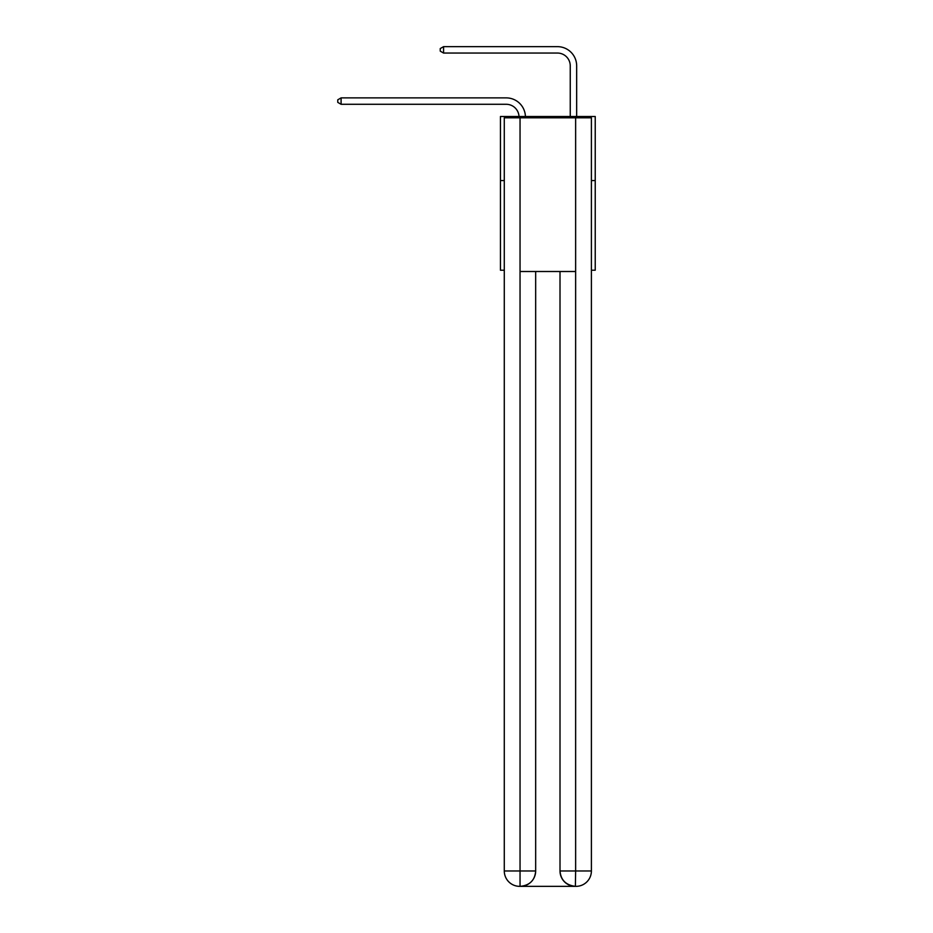 <?xml version="1.0" encoding="UTF-8"?>
<svg xmlns="http://www.w3.org/2000/svg" width="933" height="933" viewBox="0 0 933 933"><rect width="100%" height="100%" fill="white"/><g stroke="black" fill="none" stroke-linecap="round" stroke-linejoin="round"><path stroke-width="1.4" d="M504.286 180.559L500.45 180.559L500.45 116.508L595.231 116.508L595.231 270.22L591.394 270.22M500.45 180.559L500.45 270.22L504.286 270.22M595.231 180.559L591.394 180.559M506.211 104.286A12.805 12.805 178.8 0 1 519.005 116.508A12.805 12.805 0 0 0 506.211 104.286L341.093 104.286L337.769 102.373L337.769 99.808L341.093 97.883L506.211 97.883A19.208 19.208 -1.2 0 1 525.419 116.508M570.25 116.508L570.25 65.858A12.805 12.805 0 0 0 557.444 53.053L443.572 53.053L440.236 51.128L440.236 48.574L443.572 46.65L557.444 46.65A19.208 19.208 1.2 0 1 576.664 65.858L576.664 116.508M519.658 886.35A15.371 15.371 0 0 1 504.286 870.979L535.67 870.979L535.67 271.503L535.67 870.979A15.371 15.371 0 0 1 520.299 886.35L519.658 886.35A15.371 15.371 0 0 1 504.286 870.979L504.286 117.791L520.043 117.791L520.043 271.503L575.638 271.503L575.638 117.791L520.043 117.791M575.638 117.791L591.394 117.791L591.394 870.979A15.371 15.371 0 0 1 576.023 886.35L575.743 886.35M560.01 870.979L575.638 870.979L575.381 886.35A15.371 15.371 0 0 1 560.01 870.979L560.01 271.503L560.01 870.979C560.791 880.041 565.911 885.16 575.381 886.35L520.299 886.35C529.804 885.359 534.924 880.227 535.67 870.979M520.043 271.503L520.043 886.35M570.25 65.858A12.805 12.805 -178.8 0 0 557.444 53.053A12.805 12.805 -178.8 0 1 570.25 65.858A12.805 12.805 -178.8 0 0 557.444 53.053A12.805 12.805 -178.8 0 1 570.25 65.858A12.805 12.805 -178.8 0 0 557.444 53.053A12.805 12.805 -178.8 0 1 570.25 65.858A12.805 12.805 -178.8 0 0 557.444 53.053A12.805 12.805 -178.8 0 1 570.25 65.858A12.805 12.805 -178.8 0 0 557.444 53.053A12.805 12.805 -178.8 0 1 570.25 65.858A12.805 12.805 -178.8 0 0 557.444 53.053A12.805 12.805 -178.8 0 1 570.25 65.858A12.805 12.805 -178.8 0 0 557.444 53.053A12.805 12.805 -178.8 0 1 570.25 65.858A12.805 12.805 -178.8 0 0 557.444 53.053A12.805 12.805 -178.8 0 1 570.25 65.858A12.805 12.805 -178.8 0 0 557.444 53.053A12.805 12.805 -178.8 0 1 570.25 65.858A12.805 12.805 -178.8 0 0 557.444 53.053A12.805 12.805 -178.8 0 1 570.25 65.858A12.805 12.805 -178.8 0 0 557.444 53.053A12.805 12.805 -178.8 0 1 570.25 65.858A12.805 12.805 -178.8 0 0 557.444 53.053A12.805 12.805 -178.8 0 1 570.25 65.858A12.805 12.805 -178.8 0 0 557.444 53.053A12.805 12.805 -178.8 0 1 570.25 65.858A12.805 12.805 -178.8 0 0 557.444 53.053A12.805 12.805 -178.8 0 1 570.25 65.858A12.805 12.805 -178.8 0 0 557.444 53.053A12.805 12.805 -178.8 0 1 570.25 65.858A12.805 12.805 -178.8 0 0 557.444 53.053A12.805 12.805 -178.8 0 1 570.25 65.858A12.805 12.805 -178.8 0 0 557.444 53.053A12.805 12.805 -178.8 0 1 570.25 65.858A12.805 12.805 -178.8 0 0 557.444 53.053A12.805 12.805 -178.8 0 1 570.25 65.858A12.805 12.805 -178.8 0 0 557.444 53.053A12.805 12.805 -178.8 0 1 570.25 65.858A12.805 12.805 -178.8 0 0 557.444 53.053A12.805 12.805 -178.8 0 1 570.25 65.858A12.805 12.805 -178.8 0 0 557.444 53.053A12.805 12.805 -178.8 0 1 570.25 65.858M341.093 104.286L341.093 97.883L506.211 97.883M443.572 46.65L443.572 53.053M575.638 271.503L575.638 870.979L591.394 870.979"/></g></svg>
